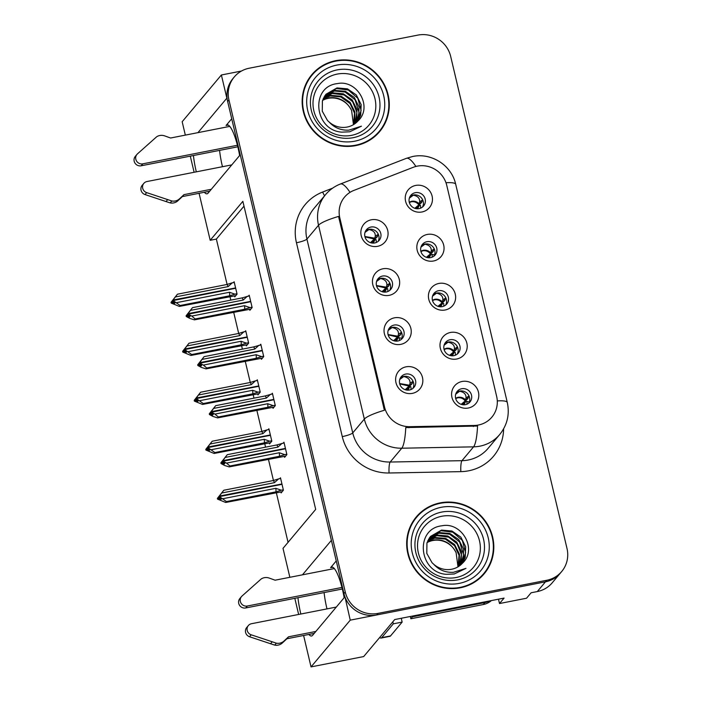 <?xml version="1.0" encoding="UTF-8"?>
<svg xmlns="http://www.w3.org/2000/svg" width="702" height="702" viewBox="0 0 702 702"><rect width="100%" height="100%" fill="white"/><g stroke="black" fill="none" stroke-linecap="round" stroke-linejoin="round"><path stroke-width="1.05" d="M336.249 560.942L330.598 567.672A29.519 6.432 78.9 0 1 331.607 567.023A29.519 6.432 78.9 0 1 342.523 589.75A29.519 6.432 78.9 0 1 344.147 597.718M239.619 155.528A29.519 6.432 -101.1 0 0 237.996 147.569A29.519 6.432 -101.1 0 0 227.079 124.842A29.519 6.432 -101.1 0 0 226.07 125.491L228.255 125.061M438.504 290.707A8.301 7.976 40 0 0 433.476 302.729A8.301 7.976 40 0 0 446.744 304.01A8.301 7.976 40 0 0 438.504 290.707M433.169 294.603A8.301 7.976 -140 0 1 445.647 305.08M438.882 283.45A13.838 13.303 40 0 0 428.773 299.324A13.838 13.303 40 0 0 445.156 309.994A13.838 13.303 40 0 0 455.273 294.12A13.838 13.303 40 0 0 438.882 283.45M394.12 325.07A8.301 7.976 40 0 0 389.092 337.083A8.301 7.976 40 0 0 402.369 338.364A8.301 7.976 40 0 0 394.12 325.07M388.785 328.966A8.301 7.976 -140 0 1 401.272 339.435M394.506 317.813A13.838 13.303 40 0 0 384.389 333.687A13.838 13.303 40 0 0 400.781 344.357A13.838 13.303 40 0 0 410.889 328.483A13.838 13.303 40 0 0 394.506 317.813M450.096 339.724A8.301 7.976 40 0 0 445.059 351.746A8.301 7.976 40 0 0 458.336 353.018A8.301 7.976 40 0 0 450.096 339.724M444.752 343.62A8.301 7.976 -140 0 1 457.239 354.089M450.473 332.467A13.838 13.303 40 0 0 440.356 348.341A13.838 13.303 40 0 0 456.748 359.012A13.838 13.303 40 0 0 466.856 343.138A13.838 13.303 40 0 0 450.473 332.467M461.679 388.741A8.301 7.976 40 0 0 456.651 400.754A8.301 7.976 40 0 0 469.919 402.035A8.301 7.976 40 0 0 461.679 388.741M456.335 392.629A8.301 7.976 -140 0 1 468.822 403.106M462.056 381.484A13.838 13.303 40 0 0 451.948 397.35A13.838 13.303 40 0 0 468.331 408.02A13.838 13.303 40 0 0 478.448 392.146A13.838 13.303 40 0 0 462.056 381.484M426.921 241.699A8.301 7.976 40 0 0 421.893 253.712A8.301 7.976 40 0 0 435.161 254.993A8.301 7.976 40 0 0 426.921 241.699M421.577 245.595A8.301 7.976 -140 0 1 434.064 256.063M427.299 234.442A13.838 13.303 40 0 0 417.19 250.316A13.838 13.303 40 0 0 433.573 260.986A13.838 13.303 40 0 0 443.69 245.112A13.838 13.303 40 0 0 427.299 234.442M415.33 192.681A8.301 7.976 40 0 0 410.301 204.703A8.301 7.976 40 0 0 423.578 205.984A8.301 7.976 40 0 0 415.33 192.681M409.994 196.578A8.301 7.976 -140 0 1 422.481 207.055M415.716 185.425A13.838 13.303 40 0 0 405.598 201.298A13.838 13.303 40 0 0 421.99 211.969A13.838 13.303 40 0 0 432.099 196.095A13.838 13.303 40 0 0 415.716 185.425M370.954 227.044A8.301 7.976 40 0 0 365.926 239.057A8.301 7.976 40 0 0 379.194 240.338A8.301 7.976 40 0 0 370.954 227.044M365.61 230.932A8.301 7.976 -140 0 1 378.097 241.409M371.332 219.787A13.838 13.303 40 0 0 361.214 235.661A13.838 13.303 40 0 0 377.606 246.323A13.838 13.303 40 0 0 387.715 230.458A13.838 13.303 40 0 0 371.332 219.787M382.537 276.053A8.301 7.976 40 0 0 377.509 288.074A8.301 7.976 40 0 0 390.777 289.356A8.301 7.976 40 0 0 382.537 276.053M377.193 279.949A8.301 7.976 -140 0 1 389.68 290.426M382.915 268.796A13.838 13.303 40 0 0 372.806 284.67A13.838 13.303 40 0 0 389.189 295.34A13.838 13.303 40 0 0 399.306 279.466A13.838 13.303 40 0 0 382.915 268.796M405.712 374.078A8.301 7.976 40 0 0 400.684 386.1A8.301 7.976 40 0 0 413.952 387.381A8.301 7.976 40 0 0 405.712 374.078M400.368 377.974A8.301 7.976 -140 0 1 412.855 388.452M406.089 366.821A13.838 13.303 40 0 0 395.981 382.695A13.838 13.303 40 0 0 412.364 393.366A13.838 13.303 40 0 0 422.481 377.492A13.838 13.303 40 0 0 406.089 366.821M417.251 166.146A24.903 23.938 40 0 0 413.197 167.322L353.948 190.382A24.903 23.938 40 0 0 344.568 197.086A24.903 23.938 40 0 0 339.794 217.778L384.538 407.028A24.903 23.938 40 0 0 409.81 426.684L474.219 425.465A24.903 23.938 40 0 0 491.883 417.128A24.903 23.938 40 0 0 496.656 396.446L446.753 185.354A24.903 23.938 40 0 0 417.251 166.146M193.427 155.528A29.519 6.432 -101.1 0 0 196.314 171.841M204.352 192.26A29.519 6.432 -101.1 0 0 207.046 193.813A29.519 6.432 -101.1 0 0 208.055 193.164L240.242 154.791L331.388 540.347L302.465 574.824M219.568 150.395A29.519 6.432 -101.1 0 0 222.464 166.707M344.98 596.928L350.245 620.156L545.472 581.826A27.668 26.597 40 0 0 560.398 573.06A27.668 26.597 40 0 1 545.472 581.826L376.746 614.952A27.668 26.597 40 0 1 343.971 593.611L227.65 101.527A27.668 26.597 40 0 1 232.95 78.545L234.257 76.983A27.668 26.597 40 0 0 228.957 99.974L345.279 592.049A27.668 26.597 40 0 0 378.053 613.39L546.779 580.264A27.668 26.597 40 0 0 561.705 571.507A27.668 26.597 40 0 0 567.005 548.516L450.684 56.441A27.668 26.597 40 0 0 417.909 35.1L249.184 68.226A27.668 26.597 40 0 0 234.257 76.983M241.462 71.042L221.376 74.991L226.86 98.166L197.938 132.643M350.245 620.156L311.039 666.9L363.68 656.563L394.726 619.55L504.089 598.086L499.508 603.536L498.481 599.183M561.705 571.507L552.228 582.8A27.668 26.597 40 0 1 537.302 591.558L531.116 592.778L526.544 598.227L499.508 603.536M185.328 135.117L182.169 121.736L221.376 74.991M308.88 634.441A29.519 6.432 -101.1 0 0 311.574 635.994A29.519 6.432 -101.1 0 0 312.583 635.345L344.77 596.972M297.955 597.709A29.519 6.432 -101.1 0 0 300.842 614.031M289.856 577.298L283.011 548.35L315.689 509.389L242.866 201.334L210.188 240.286L199.078 193.296M194.112 172.28L190.295 156.142M311.039 666.9L303.606 635.477M298.64 614.461L294.822 598.323M244.006 206.134L216.374 239.075L227.088 284.415M229.993 296.7L230.8 300.123M233.652 312.162L238.68 333.424M241.585 345.717L242.392 349.131M245.235 361.17L250.263 382.441M253.168 394.726L253.975 398.148M256.818 410.187L261.846 431.449M264.751 443.743L265.567 447.165M268.41 459.205L273.438 480.466M276.342 492.76L288.057 542.33M216.374 239.075L210.188 240.286M408.485 387.214L408.661 387.96M385.31 289.189L385.486 289.935M373.727 240.181L373.903 240.918M418.102 205.818L418.278 206.564M429.694 254.835L429.87 255.572M464.452 401.877L464.627 402.615M452.869 352.86L453.036 353.597M396.893 338.206L397.069 338.943M441.277 303.852L441.453 304.589M269.305 442.927L269.533 443.901L271.823 441.172L268.892 428.782L268.173 429.642M257.722 393.91L257.95 394.884L260.24 392.155L257.309 379.773L256.59 380.633M246.13 344.901L246.367 345.867L248.648 343.146L245.726 330.756L244.998 331.616M234.547 295.884L234.775 296.858L237.065 294.129L234.135 281.748L233.415 282.608M280.897 491.944L281.125 492.909L283.406 490.18L280.484 477.799L279.765 478.659M272.797 407.353L273.025 408.327L275.307 405.598L272.385 393.217L271.665 394.076M261.205 358.345L261.434 359.31L263.724 356.59L260.793 344.199L260.073 345.059M249.622 309.328L249.851 310.302L252.141 307.573L249.21 295.191L248.49 296.042M284.38 456.37L284.608 457.344L286.899 454.615L283.968 442.225L283.248 443.085M231.721 118.752L226.07 125.491M326.992 608.897A29.519 6.432 78.9 0 1 324.096 592.576M335.679 60.688A44.27 42.559 40 0 0 311.802 74.702A44.27 42.559 40 0 0 308.854 124.789A44.27 42.559 40 0 0 355.756 145.621A44.27 42.559 40 0 0 379.642 131.607A44.27 42.559 40 0 0 382.581 81.52A44.27 42.559 40 0 0 335.679 60.688M318.076 69.244A44.27 42.559 40 0 0 311.153 75.491M440.207 502.869A44.27 42.559 40 0 0 416.33 516.883A44.27 42.559 40 0 0 413.381 566.97A44.27 42.559 40 0 0 460.284 587.802A44.27 42.559 40 0 0 484.169 573.788A44.27 42.559 40 0 0 487.109 523.71A44.27 42.559 40 0 0 440.207 502.869M422.604 511.433A44.27 42.559 40 0 0 415.681 517.672M503.606 428.878A46.121 44.331 -140 0 1 468.673 470.805A46.121 44.331 -140 0 1 460.845 471.639L389.066 472.999A46.121 44.331 -140 0 1 342.278 436.6A9.223 1.562 -13.3 0 0 352.737 432.915L364.338 419.085A32.283 5.458 166.7 0 1 384.389 410.258L338.566 216.418A32.283 5.458 -13.3 0 0 318.524 225.254A36.89 35.469 -140 0 1 325.588 194.603L313.987 208.433A36.89 35.469 40 0 0 306.923 239.084L352.737 432.915A36.89 35.469 40 0 0 390.18 462.039L461.96 460.679A36.89 35.469 40 0 0 468.216 460.012A36.89 35.469 40 0 0 488.118 448.332L499.719 434.503A36.89 35.469 -140 0 1 479.817 446.182A36.89 35.469 -140 0 1 473.56 446.849L401.781 448.209A36.89 35.469 -140 0 1 364.338 419.085L318.524 225.254L306.923 239.084A9.223 1.562 -13.3 0 1 296.455 242.76A46.121 44.331 -140 0 1 322.657 192.032L332.634 188.154M460.845 471.639A9.223 1.711 -91.1 0 1 461.96 460.679L473.56 446.849A32.283 5.976 88.9 0 0 477.553 426.035L405.765 427.571A32.283 5.976 88.9 0 1 401.781 448.209L390.18 462.039A9.223 1.711 -91.1 0 0 389.066 472.999M483.502 574.561A44.27 42.559 40 0 0 488.443 566.663M378.975 132.38A44.27 42.559 40 0 0 383.915 124.482M412.89 380.932L412.32 383.213L409.064 386.074L411.942 383.95L405.686 389.856M399.631 383.546L409.512 385.214L410.029 383.38C410.337 379.756 408.222 377.492 403.703 376.57L399.754 379.457M411.1 389.505L410.889 386.749L409.854 386.688L407.178 390.128M411.942 383.95L412.32 383.213M405.212 389.707L409.064 386.074L399.719 383.889M223.254 459.871L221.516 462.056L221.683 462.785L224.192 464.127L224.851 463.346L222.341 462.004L222.99 461.223L226.509 463.109L229.949 466.005L229.194 466.9L280.686 457.063M285.512 448.753L222.99 461.223M286.811 454.238L284.766 454.642L279.317 452.746L226.509 463.109M284.766 454.642L279.378 456.3L229.949 466.005M284.135 442.909L276.702 444.971L227.272 454.677L220.858 462.837L221.033 463.557L224.552 465.452L229.194 466.9M282.09 443.313L277.974 447.086L225.175 457.45L222.859 460.679L285.424 448.402M222.815 460.494L223.192 459.88M279.378 456.3A6.274 1.369 -101.1 0 0 279.317 452.746M221.033 463.557L221.683 462.785M220.858 462.837L221.516 462.056M227.272 454.677L225.175 457.45M277.974 447.086A6.274 1.369 -101.1 0 0 276.702 444.971M222.666 461.372L222.165 461.275M222.341 462.004L222.946 461.038M222.859 460.679L222.209 461.46M461.662 404.51L467.909 398.613L461.161 404.361M467.909 398.613L468.857 395.595M280.642 478.483L278.606 478.887L274.491 482.651L221.683 493.023L219.331 496.068L281.941 483.968M219.375 496.253L217.374 498.402L217.541 499.131L218.199 498.35L220.709 499.701L221.358 498.92L218.849 497.569L219.463 496.604L226.456 501.579L225.711 502.474L277.202 492.637M219.173 496.946L218.726 497.034M219.331 496.068L218.682 496.849M218.849 497.569L219.507 496.797M282.028 484.327L219.463 496.604M278.606 478.887L273.21 480.545L223.78 490.25L221.683 493.023M274.491 482.651A6.274 1.369 -101.1 0 0 273.21 480.545M217.374 498.402L223.78 490.25M218.024 497.621L218.199 498.35M225.711 502.474L217.541 499.131M223.025 498.683L275.825 488.32A6.274 1.369 78.9 0 1 275.895 491.874L226.456 501.579M275.825 488.32L281.283 490.207L275.895 491.874M281.283 490.207L283.318 489.812M455.695 394.199L459.67 391.225C464.189 392.164 466.295 394.427 465.996 398.025L468.813 396.042M468.287 397.867L465.47 399.859L465.996 398.025M467.041 404.168L466.856 401.412L465.821 401.351L463.864 404.817M455.607 398.227L457.932 397.314C460.898 396.884 463.417 397.727 465.47 399.859L465.031 400.728C463.083 398.376 460.635 397.411 457.66 397.832L455.686 398.56M463.68 404.808L465.821 401.351M465.259 401.684L463.153 404.782M401.298 331.923L400.737 334.205L397.481 337.057L400.359 334.942L394.103 340.839M388.039 334.538L397.92 336.197L398.446 334.363C398.745 330.747 396.639 328.475 392.12 327.553L388.171 330.44M399.508 340.488L399.306 337.741L398.271 337.68L395.595 341.111M400.359 334.942L400.737 334.205M393.629 340.698L397.481 337.057L388.127 334.872M211.662 410.854L209.924 413.039L210.1 413.768L212.609 415.119L213.259 414.338L210.749 412.987L211.407 412.206L214.926 414.101L218.357 416.988L217.611 417.883L269.103 408.055M273.929 399.736L211.407 412.206M275.219 405.221L273.183 405.624L267.725 403.729L214.926 414.101M273.183 405.624L267.795 407.283L218.357 416.988M272.543 393.901L265.119 395.963L215.681 405.668L209.275 413.82L209.442 414.549L212.96 416.435L217.611 417.883M270.507 394.296L266.391 398.069L213.583 408.441L211.276 411.67L273.841 399.385M211.232 411.486L211.609 410.872M267.795 407.283A6.274 1.369 -101.1 0 0 267.725 403.729M209.442 414.549L210.1 413.768M209.275 413.82L209.924 413.039M215.681 405.668L213.583 408.441M266.391 398.069A6.274 1.369 -101.1 0 0 265.119 395.963M211.083 412.355L210.582 412.258M210.749 412.987L211.363 412.021M211.276 411.67L210.626 412.451M389.715 282.906L389.145 285.188L385.898 288.048L388.768 285.925L382.52 291.83M376.456 285.521L386.337 287.179L386.863 285.345C387.162 281.73 385.056 279.466 380.537 278.536L376.579 281.432M387.925 291.479L387.715 288.724L386.688 288.662L384.003 292.102M388.768 285.925L389.145 285.188M382.046 291.681L385.889 288.039L376.544 285.863M200.079 361.846L198.341 364.031L198.508 364.75L201.026 366.102L201.676 365.321L199.166 363.978L199.816 363.197L203.343 365.084L206.774 367.98L206.019 368.875L257.52 359.038M262.337 350.728L199.816 363.197M263.636 356.212L261.6 356.607L256.142 354.721L203.343 365.084M261.6 356.607L256.204 358.274L206.774 367.98M260.96 344.884L253.527 346.946L204.098 356.651L197.683 364.803L197.859 365.531L201.377 367.427L206.019 368.875M258.924 345.287L254.8 349.061L202 359.424L199.693 362.653L262.258 350.368M199.649 362.469L200.017 361.855M256.204 358.274A6.274 1.369 -101.1 0 0 256.142 354.721M197.859 365.531L198.508 364.75M197.683 364.803L198.341 364.031M204.098 356.651L202 359.424M254.8 349.061A6.274 1.369 -101.1 0 0 253.527 346.946M199.491 363.346L198.991 363.25M199.166 363.978L199.772 363.013M199.693 362.653L199.035 363.434M378.132 233.898L377.562 236.17L374.306 239.031L377.185 236.916L370.928 242.813M364.873 236.504L374.745 238.171L375.272 236.337C375.579 232.722 373.464 230.449 368.945 229.528L364.996 232.415M376.342 242.462L376.132 239.707L375.096 239.645L372.42 243.085M377.185 236.916L377.562 236.17M370.454 242.673L374.306 239.031L364.952 236.846M188.496 312.829L186.75 315.014L186.925 315.742L189.435 317.093L190.093 316.312L187.574 314.961L188.233 314.18L191.751 316.075L195.182 318.962L194.436 319.858L245.928 310.03M250.754 301.711L188.233 314.18M252.053 307.195L250.009 307.599L244.55 305.703L191.751 316.075M250.009 307.599L244.621 309.257L195.182 318.962M249.368 295.875L241.944 297.938L192.506 307.643L186.1 315.795L186.267 316.523L189.794 318.41L194.436 319.858M247.332 296.27L243.217 300.044L190.417 310.407L188.101 313.645L250.667 301.36M188.057 313.461L188.434 312.846M244.621 309.257A6.274 1.369 -101.1 0 0 244.55 305.703M186.267 316.523L186.925 315.742M186.1 315.795L186.75 315.014M192.506 307.643L190.417 310.407M243.217 300.044A6.274 1.369 -101.1 0 0 241.944 297.938M187.908 314.329L187.408 314.233M187.574 314.961L188.189 313.996M188.101 313.645L187.452 314.417M450.079 355.502L456.326 349.596L449.57 355.344M456.326 349.596L457.274 346.586M269.059 429.466L267.023 429.87L262.899 433.643L210.1 444.006L207.748 447.051L270.358 434.959M207.792 447.235L205.783 449.394L205.958 450.114L206.607 449.341L209.117 450.684L209.775 449.912L207.265 448.56L207.871 447.595L214.873 452.562L214.119 453.457L265.619 443.62M207.59 447.929L207.134 448.016M207.748 447.051L207.09 447.832M207.265 448.56L207.915 447.779M270.437 435.31L207.871 447.595M267.023 429.87L261.627 431.528L212.197 441.233L210.1 444.006M262.899 433.643A6.274 1.369 -101.1 0 0 261.627 431.528M205.783 449.394L212.197 441.233M206.441 448.613L206.607 449.341M214.119 453.457L205.958 450.114M211.442 449.675L264.242 439.303A6.274 1.369 78.9 0 1 264.303 442.857L214.873 452.562M264.242 439.303L269.7 441.198L264.303 442.857M269.7 441.198L271.735 440.795M444.112 345.182L448.087 342.207C452.606 343.146 454.712 345.419 454.413 349.017L457.221 347.025M456.704 348.859L453.887 350.851L454.413 349.017M455.458 355.151L455.265 352.395L454.238 352.334L452.281 355.8M444.015 349.21L446.34 348.297C449.315 347.867 451.834 348.718 453.887 350.851L453.439 351.711C451.5 349.359 449.043 348.394 446.077 348.815L444.103 349.543M452.088 355.8L454.238 352.334M453.667 352.676L451.561 355.765M438.487 306.484L444.735 300.579L437.987 306.326M444.735 300.579L445.691 297.569M257.467 380.458L255.431 380.861L251.316 384.626L198.517 394.998L196.156 398.043L258.766 385.942M196.2 398.227L194.2 400.377L194.366 401.105L195.024 400.324L197.534 401.676L198.192 400.895L195.674 399.543L196.288 398.578L203.282 403.545L202.536 404.44L254.027 394.612M196.007 398.911L195.551 399.008M196.156 398.043L195.507 398.815M195.674 399.543L196.332 398.762M258.854 386.293L196.288 398.578M255.431 380.861L250.044 382.52L200.605 392.225L198.517 394.998M251.316 384.626A6.274 1.369 -101.1 0 0 250.044 382.52M194.2 400.377L200.605 392.225M194.849 399.596L195.024 400.324M202.536 404.44L194.366 401.105M199.851 400.658L252.65 390.294A6.274 1.369 78.9 0 1 252.72 393.84L203.282 403.545M252.65 390.294L258.108 392.181L252.72 393.84M258.108 392.181L260.152 391.777M432.52 296.174L436.504 293.199C441.014 294.138 443.129 296.402 442.822 300L445.638 298.008M445.112 299.842L442.295 301.834L442.822 300M443.875 306.142L443.682 303.387L442.646 303.325L440.689 306.783M432.432 300.202L434.757 299.289C437.732 298.85 440.242 299.701 442.295 301.834L441.856 302.694C439.917 300.351 437.46 299.385 434.494 299.807L432.511 300.535M440.505 306.783L442.646 303.325M442.084 303.659L439.978 306.756M426.904 257.467L433.152 251.57L426.404 257.318M433.152 251.57L434.099 248.561M245.884 331.441L243.848 331.844L239.733 335.617L186.925 345.981L184.573 349.026L247.183 336.925M184.617 349.21L182.608 351.36L182.783 352.088L183.441 351.307L185.951 352.658L186.6 351.877L184.091 350.535L184.696 349.57L191.699 354.536L190.944 355.431L242.444 345.595M184.415 349.903L183.959 349.991M184.573 349.026L183.915 349.807M184.091 350.535L184.74 349.754M247.262 337.285L184.696 349.57M243.848 331.844L238.452 333.503L189.022 343.208L186.925 345.981M239.733 335.617A6.274 1.369 -101.1 0 0 238.452 333.503M182.608 351.36L189.022 343.208M183.266 350.588L183.441 351.307M190.944 355.431L182.783 352.088M188.268 351.641L241.067 341.277A6.274 1.369 78.9 0 1 241.128 344.831L191.699 354.536M241.067 341.277L246.525 343.164L241.128 344.831M246.525 343.164L248.561 342.769M420.937 247.157L424.912 244.182C429.431 245.121 431.537 247.385 431.239 250.991L434.047 248.999M433.529 250.833L430.712 252.825L431.239 250.991M432.283 257.125L432.09 254.37L431.063 254.308L429.106 257.774M420.84 251.184L423.174 250.272C426.14 249.842 428.659 250.693 430.712 252.825L430.273 253.685C428.325 251.334 425.868 250.368 422.902 250.79L420.928 251.518M428.922 257.774L431.063 254.308M430.502 254.65L428.387 257.739M415.312 208.459L421.56 202.553L414.812 208.301M421.56 202.553L422.516 199.543M234.301 282.432L232.265 282.827L228.141 286.6L175.342 296.972L172.99 300.017L235.591 287.917M173.034 300.202L171.025 302.351L171.2 303.08L171.85 302.299L174.359 303.65L175.017 302.869L172.508 301.518L173.113 300.553L180.116 305.519L179.361 306.414L230.853 296.586M172.832 300.886L172.376 300.974M172.99 300.017L172.332 300.789M172.508 301.518L173.157 300.737M235.679 288.268L173.113 300.553M232.265 282.827L226.869 284.494L177.439 294.199L175.342 296.972M228.141 286.6A6.274 1.369 -101.1 0 0 226.869 284.494M171.025 302.351L177.439 294.199M171.683 301.57L171.85 302.299M179.361 306.414L171.2 303.08M176.676 302.632L229.484 292.26A6.274 1.369 78.9 0 1 229.545 295.814L180.116 305.519M229.484 292.26L234.942 294.156L229.545 295.814M234.942 294.156L236.978 293.752M409.354 198.148L413.329 195.174C417.848 196.104 419.954 198.376 419.647 201.974L422.464 199.982M421.946 201.816L419.129 203.808L419.647 201.974M420.7 208.117L420.507 205.353L419.48 205.291L417.523 208.757M409.257 202.167L411.583 201.263C414.557 200.825 417.067 201.676 419.129 203.808L418.682 204.668C416.742 202.325 414.285 201.36 411.319 201.781L409.345 202.509M417.33 208.757L419.48 205.291M418.91 205.633L416.804 208.731M237.811 146.806L141.181 165.786L142.813 163.838L237.425 145.261M209.687 191.216L182.345 196.578L183.977 194.638L211.32 189.268M231.774 164.882L146.99 181.528A5.888 5.66 -140 0 0 146.665 192.62L171.823 200.983A9.223 8.863 40 0 0 179.545 198.798L183.977 194.638M182.345 196.578L177.904 200.746L179.545 198.798M171.823 200.983L170.191 202.931L145.033 194.568A5.888 5.66 40 0 1 142.181 185.337L143.813 183.389M170.191 202.931A9.223 8.863 40 0 0 177.904 200.746M167.62 199.666L165.988 201.614M229.773 126.395L170.595 138.013L164.672 135.89A9.223 8.863 40 0 0 156.651 136.785L137.495 153.843A5.888 5.66 -140 0 0 136.96 154.396L135.328 156.344A5.888 5.66 40 0 0 141.181 165.786M142.813 163.838A5.888 5.66 -140 0 1 136.96 154.396M342.339 588.996L245.709 607.967L247.341 606.019L341.953 587.442M489.689 600.912A18.445 17.734 -140 0 1 484.906 602.588L412.478 616.812A18.445 17.734 40 0 0 412.355 616.093M412.478 616.812L410.837 618.76A18.445 17.734 40 0 0 410.345 616.488M484.906 602.588L483.274 604.536L410.837 618.76M483.274 604.536A18.445 17.734 40 0 0 491.382 600.579M379.712 637.451A18.445 4.019 -101.1 0 0 381.072 638.065L389.908 636.328A18.445 4.019 -101.1 0 0 390.54 635.924L402.141 622.095L393.304 623.832A18.445 4.019 78.9 0 1 392.848 621.788M381.072 638.065A18.445 4.019 -101.1 0 0 381.704 637.662L393.304 623.832M401.325 618.26A18.445 4.019 -101.1 0 0 402.141 622.095M314.215 633.397L286.872 638.767L288.504 636.819L315.847 631.449M336.302 607.063L251.518 623.709A5.888 5.66 -140 0 0 251.193 634.81L276.351 643.164A9.223 8.863 40 0 0 284.073 640.979L288.504 636.819M286.872 638.767L282.432 642.927L284.073 640.979M276.351 643.164L274.719 645.112L249.561 636.758A5.888 5.66 40 0 1 246.709 627.527L248.341 625.579M274.719 645.112A9.223 8.863 40 0 0 282.432 642.927M272.148 641.847L270.516 643.795M334.301 568.576L275.123 580.194L269.199 578.071A9.223 8.863 40 0 0 261.179 578.974L242.023 596.033A5.888 5.66 -140 0 0 241.488 596.586L239.856 598.534A5.888 5.66 40 0 0 245.709 607.967M247.341 606.019A5.888 5.66 -140 0 1 241.488 596.586M351.649 135.328A31.923 30.686 -140 0 1 313.838 110.714A31.923 30.686 -140 0 1 337.171 74.096A31.923 30.686 -140 0 1 374.982 98.71A31.923 30.686 -140 0 1 351.649 135.328M341.856 132.151L349.736 131.792L361.442 126.176L348.85 130.151C340.97 130.484 334.424 127.808 329.229 122.113A20.849 20.042 40 0 0 347.174 127.053A20.849 20.042 40 0 0 357.985 120.955C373.227 107.02 357.072 79.449 337.574 83.573C309.854 86.381 314.075 130.414 341.856 132.151M322.578 100.368L324.008 99.684A20.849 20.042 -140 0 1 328.246 98.35A20.849 20.042 -140 0 1 351.588 110.486L353.466 124.658M335.784 61.127A43.814 42.111 -140 0 1 382.195 81.748A43.814 42.111 -140 0 1 379.282 131.309A43.814 42.111 -140 0 1 355.651 145.174A43.814 42.111 -140 0 1 309.24 124.561A43.814 42.111 -140 0 1 312.153 75A43.814 42.111 -140 0 1 335.784 61.127M379.282 131.309L377.974 132.871A43.814 42.111 -140 0 1 372.06 138.619M322.718 99.956L328.694 97.815C339.057 96.727 346.683 100.956 351.588 110.486M323.35 98.385L330.774 95.34L341.216 96.262L350.079 102.352L354.949 112.039L354.466 122.762L353.869 124.412M323.183 98.771L330.247 95.955L340.768 96.911L350.087 103.598L354.528 113.154L353.51 124.631M324.113 96.911L332.845 92.866L343.287 93.787L352.158 99.877L357.02 109.565L356.537 120.296L355.23 123.473M323.912 97.271L332.327 93.48L344.094 94.937L352.615 101.693L356.853 112.329L354.896 123.719M324.982 95.533L334.924 90.391L345.366 91.313L354.229 97.402L359.099 107.09L358.617 117.822L356.484 122.446M324.754 95.876L334.398 91.006L345.138 92.041L355.089 99.772L359.064 112.566L356.177 122.718M329.229 122.113L327.483 120.49L322.271 111.214L322.411 100.895L325.965 94.252L336.995 87.917L347.437 88.838L356.309 94.937L361.17 104.616L360.688 115.347L357.634 121.332M325.71 94.568L336.477 88.531L348.262 89.996L357.792 98.227L361.118 110.46L357.353 121.621M306.212 83.389A43.814 42.111 -140 0 1 310.846 76.553L312.153 75M456.177 577.509A31.923 30.686 -140 0 1 418.366 552.895A31.923 30.686 -140 0 1 441.698 516.277A31.923 30.686 -140 0 1 479.51 540.891A31.923 30.686 -140 0 1 456.177 577.509M446.384 574.333L454.264 573.973L465.97 568.357L453.378 572.332C445.498 572.665 438.952 569.989 433.757 564.294A20.849 20.042 40 0 0 451.702 569.234A20.849 20.042 40 0 0 462.513 563.144C477.755 549.21 461.6 521.63 442.102 525.763C414.382 528.562 418.603 572.595 446.384 574.333M427.106 542.549L428.536 541.865A20.849 20.042 -140 0 1 432.774 540.531A20.849 20.042 -140 0 1 456.116 552.676L457.994 566.839M440.312 503.316A43.814 42.111 -140 0 1 486.723 523.929A43.814 42.111 -140 0 1 483.81 573.49A43.814 42.111 -140 0 1 460.179 587.363A43.814 42.111 -140 0 1 413.768 566.742A43.814 42.111 -140 0 1 416.681 517.181A43.814 42.111 -140 0 1 440.312 503.316M483.81 573.49L482.502 575.052A43.814 42.111 -140 0 1 476.588 580.8M427.246 542.146L433.222 539.996C443.585 538.917 451.211 543.137 456.116 552.676M427.878 540.566L435.301 537.521L445.744 538.443L454.606 544.541L459.477 554.22L458.994 564.952L458.397 566.593M427.711 540.952L434.775 538.136L445.296 539.092L454.615 545.779L459.055 555.343L458.037 566.812M428.641 539.092L437.372 535.047L447.815 535.968L456.686 542.067L461.547 551.746L461.065 562.477L459.757 565.663M428.439 539.461L436.855 535.661L448.622 537.127L457.142 543.874L461.381 554.51L459.424 565.9M429.51 537.723L439.452 532.572L449.894 533.502L458.757 539.592L463.627 549.271L463.144 560.003L461.012 564.636M429.282 538.057L438.925 533.195L449.666 534.222L459.617 541.962L463.592 554.747L460.705 564.899M433.757 564.294L432.011 562.671L426.798 553.404L426.939 543.085L430.493 536.433L441.523 530.098L451.965 531.028L460.837 537.118L465.698 546.797L465.215 557.528L462.162 563.522M430.238 536.749L441.005 530.721L452.79 532.186L462.32 540.408L465.645 552.649L461.881 563.803M410.74 525.57A43.814 42.111 -140 0 1 415.373 518.743L416.681 517.181M537.302 591.558L546.779 580.264M409.81 426.684L408.915 427.746M384.538 407.028L383.722 408.002M474.219 425.465L473.332 426.526M339.794 217.778L338.987 218.743M330.598 567.672L332.783 567.251M497.288 400.912A32.283 5.458 -13.3 0 1 507.292 402.5L455.712 184.328C451.719 165.496 431.449 152.378 412.618 156.52L406.379 158.327A32.283 7.871 68.7 0 1 415.891 166.453M406.379 158.327L340.347 184.021A32.283 7.871 68.7 0 1 350.008 192.357M455.712 184.328A32.283 5.458 166.7 0 0 445.981 182.722M342.278 436.6L296.455 242.76M228.957 99.974L227.65 101.527M345.279 592.049L343.971 593.611M378.053 613.39L376.746 614.952M322.657 192.032A9.223 2.246 -111.3 0 0 324.57 195.814M410.029 383.38L412.846 381.379M409.854 386.688L407.941 390.154M407.748 390.154L409.292 387.03M280.159 457.169L285.661 456.089M276.676 492.743L282.169 491.663M466.891 401.43L469.305 402.027L466.856 401.412M398.446 334.363L401.254 332.371M399.341 337.75L401.755 338.364L399.306 337.732M398.271 337.68L396.349 341.146M396.156 341.146L397.709 338.013M268.576 408.16L274.07 407.081M386.863 285.345L389.671 283.354M386.688 288.662L384.766 292.129M384.573 292.129L386.118 289.005M256.993 359.143L262.487 358.064M375.272 236.337L378.08 234.345M375.096 239.645L373.174 243.12M372.99 243.12L374.535 239.987M245.402 310.126L250.895 309.047M265.093 443.725L270.586 442.646M253.501 394.717L258.994 393.638M241.918 345.7L247.411 344.621M432.134 254.387L434.547 254.993L432.099 254.37M230.326 296.683L235.828 295.603M146.665 192.62L145.033 194.568M390.54 635.924L381.704 637.662M251.193 634.81L249.561 636.758M353.203 137.689A35.337 33.968 -140 0 1 311.337 110.433A35.337 33.968 -140 0 1 337.171 69.893A35.337 33.968 -140 0 1 379.036 97.139A35.337 33.968 -140 0 1 353.203 137.689M336.723 65.111A39.663 38.127 -140 0 1 383.704 95.7A39.663 38.127 -140 0 1 354.712 141.199A39.663 38.127 -140 0 1 307.73 110.609A39.663 38.127 -140 0 1 336.723 65.111M457.73 579.87A35.337 33.968 -140 0 1 415.865 552.614A35.337 33.968 -140 0 1 441.698 512.074A35.337 33.968 -140 0 1 483.564 539.329A35.337 33.968 -140 0 1 457.73 579.87M441.251 507.292A39.663 38.127 -140 0 1 488.232 537.881A39.663 38.127 -140 0 1 459.24 583.38A39.663 38.127 -140 0 1 412.258 552.799A39.663 38.127 -140 0 1 441.251 507.292M499.719 434.503C507.292 425.008 509.81 414.338 507.292 402.5M340.347 184.021C334.547 186.311 329.624 189.838 325.588 194.603M280.493 457.134L285.626 456.124M277.009 492.707L282.143 491.698M268.91 408.116L274.043 407.107M257.318 359.108L262.46 358.099M245.735 310.091L250.868 309.082M265.417 443.69L270.56 442.681M253.834 394.673L258.968 393.664M242.251 345.665L247.385 344.656M230.66 296.648L235.793 295.639"/></g></svg>
